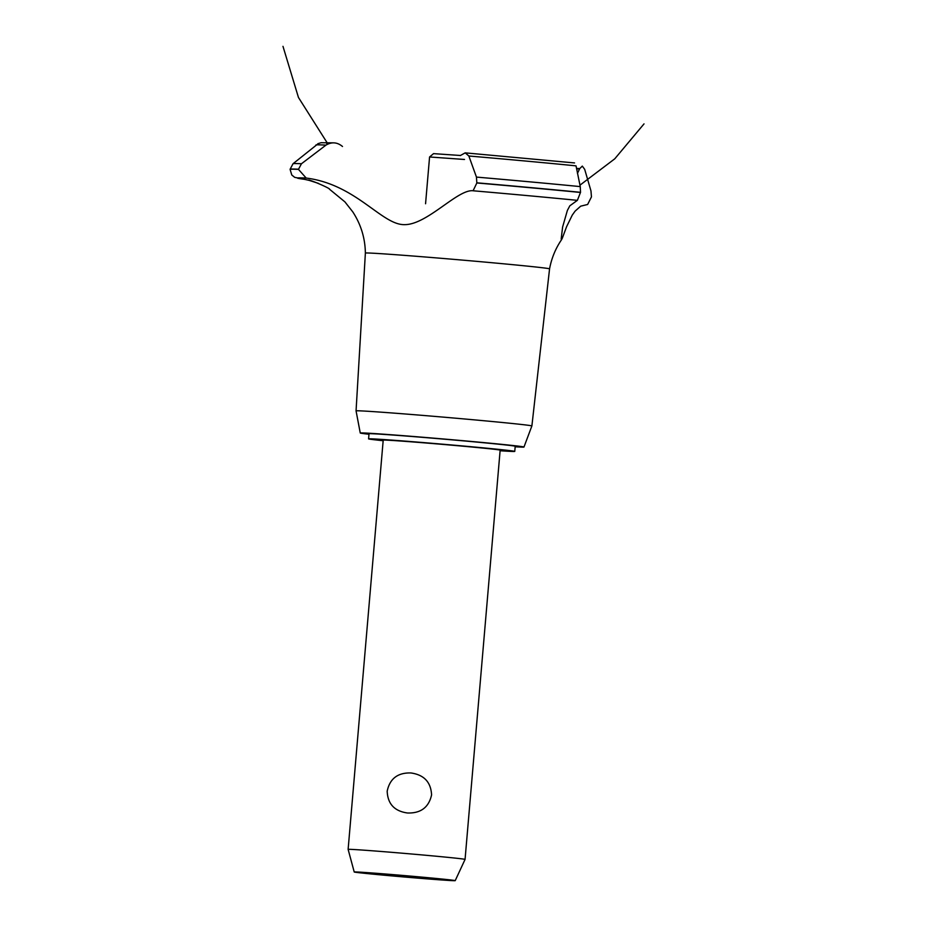 <?xml version="1.0" encoding="UTF-8"?>
<svg xmlns="http://www.w3.org/2000/svg" width="927" height="927" viewBox="0 0 927 927"><rect width="100%" height="100%" fill="white"/><g stroke="black" fill="none" stroke-linecap="round" stroke-linejoin="round"><path stroke-width="1.39" d="M500.093 450.754A73.36 1.02 -175.1 0 0 514.763 451.403L515.203 446.281A73.36 1.02 -175.1 0 0 438.888 438.714A73.36 1.02 -175.1 0 0 369.027 433.755L368.587 438.865A73.36 1.02 -175.1 0 0 383.152 440.731M514.763 451.403A73.36 1.02 -175.1 0 0 438.448 443.836A73.36 1.02 -175.1 0 0 368.587 438.865M348.123 849.375L383.21 440.116A58.691 0.823 4.9 0 1 439.097 444.091A58.691 0.823 4.9 0 1 500.151 450.151L465.064 859.41A58.691 0.823 4.9 0 0 404.01 853.35A58.691 0.823 4.9 0 0 348.123 849.375A58.691 0.823 4.9 0 1 348.123 849.375L354.218 871.994A50.672 0.707 -175.1 0 0 406.941 877.22A50.672 0.707 -175.1 0 0 455.203 880.65A50.672 0.707 -175.1 0 0 402.48 875.412A50.672 0.707 -175.1 0 0 354.218 871.994M410.904 772.956C424.056 774.821 430.939 782.156 431.576 794.937C428.784 807.394 420.742 813.408 407.474 812.991C394.438 811.171 387.683 803.894 387.185 791.16C389.838 778.657 397.753 772.585 410.904 772.956M515.157 446.802A82.155 1.147 -175.1 0 0 523.975 447.046A82.155 1.147 -175.1 0 0 438.506 438.564A82.155 1.147 -175.1 0 0 360.255 433.002A82.155 1.147 -175.1 0 0 368.981 434.265M523.975 447.046L531.878 425.957A88.239 1.228 -175.1 0 0 531.889 425.957A88.239 1.228 -175.1 0 0 440.082 416.849A88.239 1.228 -175.1 0 0 356.061 410.881L365.377 253.083C365.134 238.123 360.927 224.38 352.77 211.866L344.914 201.877L329.386 189.12M531.889 425.957L549.56 268.865A92.433 1.286 -175.1 0 0 549.468 268.795A92.433 1.286 -175.1 0 0 453.396 259.328A92.433 1.286 -175.1 0 0 365.377 253.083M318.413 183.361L308.459 180.151M308.471 180.162C307.718 178.749 329.838 188.054 329.745 189.328M342.492 146.489C337.312 142.167 331.796 141.715 325.98 145.11L301.472 163.743L298.448 169.363L306.188 178.054A166.524 2.329 -175.1 0 0 297.602 178.169A166.524 2.329 -175.1 0 0 304.913 179.386M473.245 190.777C457.834 188.772 427.22 224.913 404.462 224.647C381.75 225.064 356.038 184.114 305.806 178.007M577.451 173.384L579.723 168.61L582.307 166.107L584.694 169.351L590.974 190.939L591.449 196.895L587.637 204.473L580.708 206.165L575.099 211.136L572.272 215.099L566.571 226.744L562.295 238.227L561.53 239.664L561.183 239.004L562.608 227.022L567.37 210.452L569.827 205.806L577.382 200.348A166.524 2.329 -175.1 0 0 473.094 190.777L476.837 182.967L476.455 177.092L468.853 156.003L465.203 152.862L574.555 162.932M577.382 200.348L580.522 192.318L580.256 186.605L576.038 165.863A150.95 2.109 -175.1 0 0 468.853 156.003M460.29 155.574L465.203 152.862M318.459 143.442L293.036 163.731A172.155 2.399 -175.1 0 1 301.472 163.743M326.71 143.546L327.822 144.009M464.497 159.467L429.572 156.976L425.563 203.755M429.572 156.976L433.546 153.639L460.36 155.481M576.501 168.401A136.698 1.912 -175.1 0 0 579.723 168.61M325.98 145.11A150.95 2.109 -175.1 0 0 315.933 144.971M298.459 169.212A174.589 2.433 -175.1 0 0 290.105 169.247L293.036 163.731M298.448 169.363A174.589 2.433 -175.1 0 0 290.093 169.386L290.105 169.247M576.571 168.795A150.95 2.109 -175.1 0 0 579.537 168.992M580.256 186.605A172.155 2.399 -175.1 0 0 476.455 177.092M580.522 192.318A174.589 2.433 -175.1 0 0 476.849 182.816M580.511 192.468A174.589 2.433 -175.1 0 0 476.837 182.967M455.203 880.65L465.064 859.41M579.931 185.18L614.752 158.83L644.022 123.882M327.011 142.561L298.448 97.451L282.978 46.35M317.787 143.766L321.043 142.712L333.894 142.862M305.053 179.409L294.693 177.347L291.785 175.006L290.093 169.386M561.692 239.479C555.574 248.424 551.542 258.216 549.56 268.865M304.079 179.235L309.711 180.51M360.255 433.002L356.061 410.881"/></g></svg>
